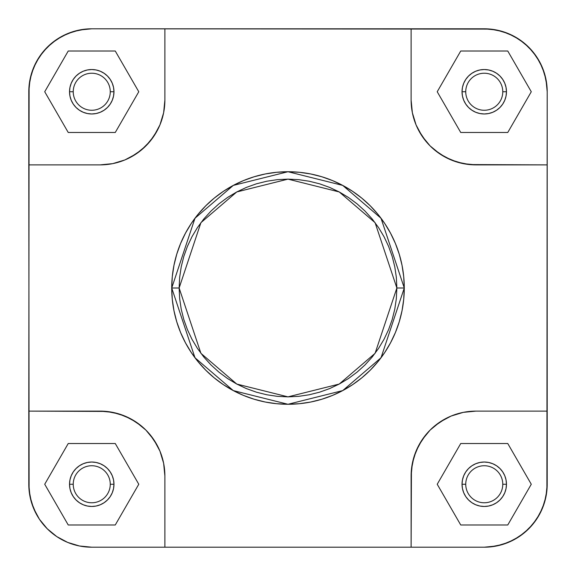 <?xml version="1.0" encoding="UTF-8"?>
<svg xmlns="http://www.w3.org/2000/svg" width="576" height="576" viewBox="0 0 576 576"><rect width="100%" height="100%" fill="white"/><g stroke="black" fill="none" stroke-linecap="round" stroke-linejoin="round"><path stroke-width="0.86" d="M504.778 475.747L506.045 479.916L506.47 484.25L502.769 484.25A18.511 18.511 0 0 0 484.25 465.739A18.511 18.511 0 0 0 465.739 484.25A18.511 18.511 0 0 0 484.25 502.769A18.511 18.511 0 0 0 502.769 484.25L506.47 484.25A22.219 22.219 0 0 1 484.25 506.47A22.219 22.219 0 0 1 462.031 484.25L465.739 484.25A18.511 18.511 0 0 1 484.25 465.739A18.511 18.511 0 0 1 502.769 484.25A18.511 18.511 0 0 1 484.25 502.769A18.511 18.511 0 0 1 465.739 484.25L462.031 484.25L462.463 479.916L463.723 475.747L465.775 471.91L468.54 468.54L471.91 465.775L475.747 463.723L479.916 462.463L484.25 462.031L488.585 462.463L492.754 463.723L496.591 465.775L499.961 468.54L502.726 471.91L504.778 475.747L506.045 479.916L506.47 484.25L506.045 488.585L504.778 492.754L502.726 496.591L499.961 499.961L496.591 502.726L492.754 504.778L488.585 506.045L484.25 506.47L479.916 506.045L475.747 504.778L471.91 502.726L468.54 499.961L465.775 496.591L463.723 492.754L462.463 488.585L462.031 484.25L462.463 479.916M113.537 479.916L113.969 484.25L110.261 484.25A18.511 18.511 0 0 0 91.75 465.739A18.511 18.511 0 0 0 73.231 484.25A18.511 18.511 0 0 0 91.75 502.769A18.511 18.511 0 0 0 110.261 484.25L113.969 484.25A22.219 22.219 0 0 1 91.75 506.47A22.219 22.219 0 0 1 69.53 484.25L73.231 484.25A18.511 18.511 0 0 1 91.75 465.739A18.511 18.511 0 0 1 110.261 484.25A18.511 18.511 0 0 1 91.75 502.769A18.511 18.511 0 0 1 73.231 484.25L69.53 484.25L69.955 479.916L71.222 475.747L73.274 471.91L76.039 468.54L79.409 465.775L83.246 463.723L87.415 462.463L91.75 462.031L96.084 462.463L100.253 463.723L104.09 465.775L107.46 468.54L110.225 471.91L112.277 475.747L113.537 479.916L113.969 484.25L113.537 488.585L112.277 492.754L110.225 496.591L107.46 499.961L104.09 502.726L100.253 504.778L96.084 506.045L91.75 506.47L87.415 506.045L83.246 504.778L79.409 502.726L76.039 499.961L73.274 496.591L71.222 492.754L69.955 488.585L69.53 484.25L69.955 479.916L71.222 475.747L69.955 479.916M113.537 87.415L113.969 91.75L110.261 91.75A18.511 18.511 0 0 0 91.75 73.231A18.511 18.511 0 0 0 73.231 91.75A18.511 18.511 0 0 0 91.75 110.261A18.511 18.511 0 0 0 110.261 91.75L113.969 91.75A22.219 22.219 0 0 1 91.75 113.969A22.219 22.219 0 0 1 69.53 91.75L73.231 91.75A18.511 18.511 0 0 1 91.75 73.231A18.511 18.511 0 0 1 110.261 91.75A18.511 18.511 0 0 1 91.75 110.261A18.511 18.511 0 0 1 73.231 91.75L69.53 91.75L69.955 87.415L71.222 83.246L73.274 79.409L76.039 76.039L79.409 73.274L83.246 71.222L87.415 69.955L91.75 69.53L96.084 69.955L100.253 71.222L104.09 73.274L107.46 76.039L110.225 79.409L112.277 83.246L113.537 87.415L113.969 91.75L113.537 96.084L112.277 100.253L110.225 104.09L107.46 107.46L104.09 110.225L100.253 112.277L96.084 113.537L91.75 113.969L87.415 113.537L83.246 112.277L79.409 110.225L76.039 107.46L73.274 104.09L71.222 100.253L69.955 96.084L69.53 91.75L69.955 87.415L71.222 83.246L69.955 87.415M504.778 83.246L506.045 87.415L506.47 91.75L502.769 91.75A18.511 18.511 0 0 0 484.25 73.231A18.511 18.511 0 0 0 465.739 91.75A18.511 18.511 0 0 0 484.25 110.261A18.511 18.511 0 0 0 502.769 91.75L506.47 91.75A22.219 22.219 0 0 1 484.25 113.969A22.219 22.219 0 0 1 462.031 91.75L465.739 91.75A18.511 18.511 0 0 1 484.25 73.231A18.511 18.511 0 0 1 502.769 91.75A18.511 18.511 0 0 1 484.25 110.261A18.511 18.511 0 0 1 465.739 91.75L462.031 91.75L462.463 87.415L463.723 83.246L465.775 79.409L468.54 76.039L471.91 73.274L475.747 71.222L479.916 69.955L484.25 69.53L488.585 69.955L492.754 71.222L496.591 73.274L499.961 76.039L502.726 79.409L504.778 83.246L506.045 87.415L506.47 91.75L506.045 96.084L504.778 100.253L502.726 104.09L499.961 107.46L496.591 110.225L492.754 112.277L488.585 113.537L484.25 113.969L479.916 113.537L475.747 112.277L471.91 110.225L468.54 107.46L465.775 104.09L463.723 100.253L462.463 96.084L462.031 91.75L462.463 87.415L463.723 83.246M179.136 288L200.909 222.682L236.772 191.945L288 179.136L339.228 191.945L375.091 222.682L396.864 288L404.273 288L381.017 218.239L342.713 185.407L288 171.727L233.287 185.407L194.983 218.239L171.727 288L179.136 288L179.662 277.33L181.231 266.76L183.823 256.399L187.423 246.341L191.988 236.678L197.482 227.52L203.846 218.938L211.025 211.025L218.938 203.846L227.52 197.482L236.678 191.988L246.341 187.423L256.399 183.823L266.76 181.231L277.33 179.662L288 179.136L298.67 179.662L309.24 181.231L319.601 183.823L329.659 187.423L339.322 191.988L348.48 197.482L357.062 203.846L364.975 211.025L372.154 218.938L378.518 227.52L384.012 236.678L388.577 246.341L392.177 256.399L394.769 266.76L396.338 277.33L396.864 288L396.338 298.67L394.769 309.24L392.177 319.601L388.577 329.659L384.012 339.322L378.518 348.48L372.154 357.062L364.975 364.975L357.062 372.154L348.48 378.518L339.322 384.012L329.659 388.577L319.601 392.177L309.24 394.769L298.67 396.338L288 396.864L277.33 396.338L266.76 394.769L256.399 392.177L246.341 388.577L236.678 384.012L227.52 378.518L218.938 372.154L211.025 364.975L203.846 357.062L197.482 348.48L191.988 339.322L187.423 329.659L183.823 319.601L181.231 309.24L179.662 298.67L179.136 288L171.727 288A116.273 116.273 0 0 1 288 171.727A116.273 116.273 0 0 1 404.273 288A116.273 116.273 0 0 1 288 404.273A116.273 116.273 0 0 1 171.727 288L172.289 299.398L173.966 310.68L176.738 321.754L180.583 332.496L185.458 342.806L191.326 352.598L198.122 361.764L205.783 370.217L214.236 377.878L223.402 384.674L233.194 390.542L243.504 395.417L254.246 399.262L265.32 402.034L276.602 403.711L288 404.273L299.398 403.711L310.68 402.034L321.754 399.262L332.496 395.417L342.806 390.542L352.598 384.674L361.764 377.878L370.217 370.217L377.878 361.764L384.674 352.598L390.542 342.806L395.417 332.496L399.262 321.754L402.034 310.68L403.711 299.398L404.273 288L403.711 276.602L402.034 265.32L399.262 254.246L395.417 243.504L390.542 233.194L384.674 223.402L377.878 214.236L370.217 205.783L361.764 198.122L352.598 191.326L342.806 185.458L332.496 180.583L321.754 176.738L310.68 173.966L299.398 172.289L288 171.727L276.602 172.289L265.32 173.966L254.246 176.738L243.504 180.583L233.194 185.458L223.402 191.326L214.236 198.122L205.783 205.783L198.122 214.236L191.326 223.402L185.458 233.194L180.583 243.504L176.738 254.246L173.966 265.32L172.289 276.602L171.727 288L194.983 357.761L233.287 390.593L288 404.273L342.713 390.593L381.017 357.761L404.273 288L396.864 288L375.091 353.318L339.228 384.055L288 396.864L236.772 384.055L200.909 353.318L179.136 288M28.8 484.25L30.01 496.534L33.595 508.342L39.406 519.221L47.239 528.761L56.779 536.594L67.658 542.405L79.466 545.99L91.75 547.2A62.95 62.95 0 0 1 28.8 484.25L28.8 411.12L106.43 411.43L118.894 413.914L130.63 418.774L141.192 425.83L145.901 430.099L150.17 434.808L157.226 445.37L159.948 451.123L163.634 463.277L164.88 475.92L163.634 463.277L159.948 451.123L153.958 439.92L145.901 430.099L136.08 422.042L124.877 416.052L112.723 412.366L100.08 411.12L28.8 411.12L29.102 85.579L31.507 73.476L36.23 62.078L43.092 51.811L51.811 43.092L62.078 36.23L73.476 31.507L85.579 29.102L91.75 28.8L490.421 29.102L502.524 31.507L513.922 36.23L524.189 43.092L532.908 51.811L539.77 62.078L544.493 73.476L546.898 85.579L547.2 91.75L546.898 490.421L544.493 502.524L539.77 513.922L532.908 524.189L524.189 532.908L513.922 539.77L502.524 544.493L490.421 546.898L484.25 547.2L91.75 547.2L79.466 545.99L67.658 542.405L56.779 536.594L47.239 528.761L39.406 519.221L36.23 513.922L31.507 502.524L29.102 490.421L28.8 164.88L100.08 164.88L112.723 163.634L100.08 164.88L28.8 164.88L28.8 91.75A62.95 62.95 0 0 1 91.75 28.8L79.466 30.01L67.658 33.595L56.779 39.406L47.239 47.239L39.406 56.779L33.595 67.658L30.01 79.466L28.8 91.75M484.25 547.2L496.534 545.99L508.342 542.405L519.221 536.594L528.761 528.761L536.594 519.221L542.405 508.342L545.99 496.534L547.2 484.25A62.95 62.95 0 0 1 484.25 547.2L411.12 547.2L411.43 469.57L413.914 457.106L418.774 445.37L425.83 434.808L430.099 430.099L434.808 425.83L445.37 418.774L451.123 416.052L463.277 412.366L475.92 411.12L463.277 412.366L451.123 416.052L439.92 422.042L430.099 430.099L422.042 439.92L416.052 451.123L412.366 463.277L411.12 475.92L411.12 547.2L164.88 547.2L164.88 475.92L164.88 547.2L91.75 547.2M547.2 484.25L547.2 164.88L469.57 164.57L457.106 162.086L445.37 157.226L434.808 150.17L430.099 145.901L425.83 141.192L418.774 130.63L416.052 124.877L412.366 112.723L411.12 100.08L412.366 112.723L416.052 124.877L422.042 136.08L430.099 145.901L439.92 153.958L451.123 159.948L463.277 163.634L475.92 164.88L547.2 164.88L547.2 91.75L545.99 79.466L542.405 67.658L536.594 56.779L528.761 47.239L519.221 39.406L508.342 33.595L496.534 30.01L484.25 28.8L411.12 28.8L411.12 100.08L411.12 28.8L91.75 28.8M164.88 100.08L163.634 112.723L159.948 124.877L157.226 130.63L150.17 141.192L141.192 150.17L130.63 157.226L124.877 159.948L112.723 163.634L124.877 159.948L136.08 153.958L145.901 145.901L153.958 136.08L159.948 124.877L163.634 112.723L164.88 100.08L164.88 28.8L164.88 100.08A64.8 64.8 0 0 1 100.08 164.88M547.2 411.12L475.92 411.12L547.2 411.12M484.25 28.8A62.95 62.95 0 0 1 547.2 91.75M475.92 164.88A64.8 64.8 0 0 1 411.12 100.08M411.12 475.92A64.8 64.8 0 0 1 475.92 411.12M100.08 411.12A64.8 64.8 0 0 1 164.88 475.92M68.234 132.48L115.265 132.48L138.78 91.75L115.265 51.019L68.234 51.019L44.719 91.75L68.234 132.48L115.265 132.48L138.78 91.75L115.265 51.019L68.234 51.019L44.719 91.75L68.234 132.48M71.222 100.253L69.955 96.084L69.53 91.75A22.219 22.219 0 0 1 91.75 69.53A22.219 22.219 0 0 1 113.969 91.75L113.537 96.084M100.253 112.277L96.084 113.537L91.75 113.969L87.415 113.537L83.246 112.277L87.415 113.537M83.246 71.222L87.415 69.955L91.75 69.53L96.084 69.955L100.253 71.222L96.084 69.955M460.735 132.48L507.766 132.48L531.281 91.75L507.766 51.019L460.735 51.019L437.22 91.75L460.735 132.48L507.766 132.48L531.281 91.75L507.766 51.019L460.735 51.019L437.22 91.75L460.735 132.48M462.463 96.084L462.031 91.75A22.219 22.219 0 0 1 484.25 69.53A22.219 22.219 0 0 1 506.47 91.75L506.045 96.084L504.778 100.253L506.045 96.084M492.754 112.277L488.585 113.537L484.25 113.969L479.916 113.537L475.747 112.277M475.747 71.222L479.916 69.955L484.25 69.53L488.585 69.955L492.754 71.222L488.585 69.955M460.735 524.981L507.766 524.981L531.281 484.25L507.766 443.52L460.735 443.52L437.22 484.25L460.735 524.981L507.766 524.981L531.281 484.25L507.766 443.52L460.735 443.52L437.22 484.25L460.735 524.981M462.463 488.585L462.031 484.25A22.219 22.219 0 0 1 484.25 462.031A22.219 22.219 0 0 1 506.47 484.25L506.045 488.585L504.778 492.754L506.045 488.585M488.585 506.045L492.754 504.778L488.585 506.045L484.25 506.47L479.916 506.045L475.747 504.778L479.916 506.045M475.747 463.723L479.916 462.463L484.25 462.031L488.585 462.463L492.754 463.723L488.585 462.463M68.234 524.981L115.265 524.981L138.78 484.25L115.265 443.52L68.234 443.52L44.719 484.25L68.234 524.981L115.265 524.981L138.78 484.25L115.265 443.52L68.234 443.52L44.719 484.25L68.234 524.981M71.222 492.754L69.955 488.585L69.53 484.25A22.219 22.219 0 0 1 91.75 462.031A22.219 22.219 0 0 1 113.969 484.25L113.537 488.585L112.277 492.754M100.253 504.778L96.084 506.045L91.75 506.47L87.415 506.045L83.246 504.778L87.415 506.045M83.246 463.723L87.415 462.463L91.75 462.031L96.084 462.463L100.253 463.723M33.595 67.658L39.406 56.779M47.239 47.239L56.779 39.406L67.658 33.595M508.342 33.595L519.221 39.406L528.761 47.239L536.594 56.779L542.405 67.658M542.405 508.342L536.594 519.221L528.761 528.761L519.221 536.594L508.342 542.405M67.658 542.405L56.779 536.594L47.239 528.761L39.406 519.221L33.595 508.342"/></g></svg>
